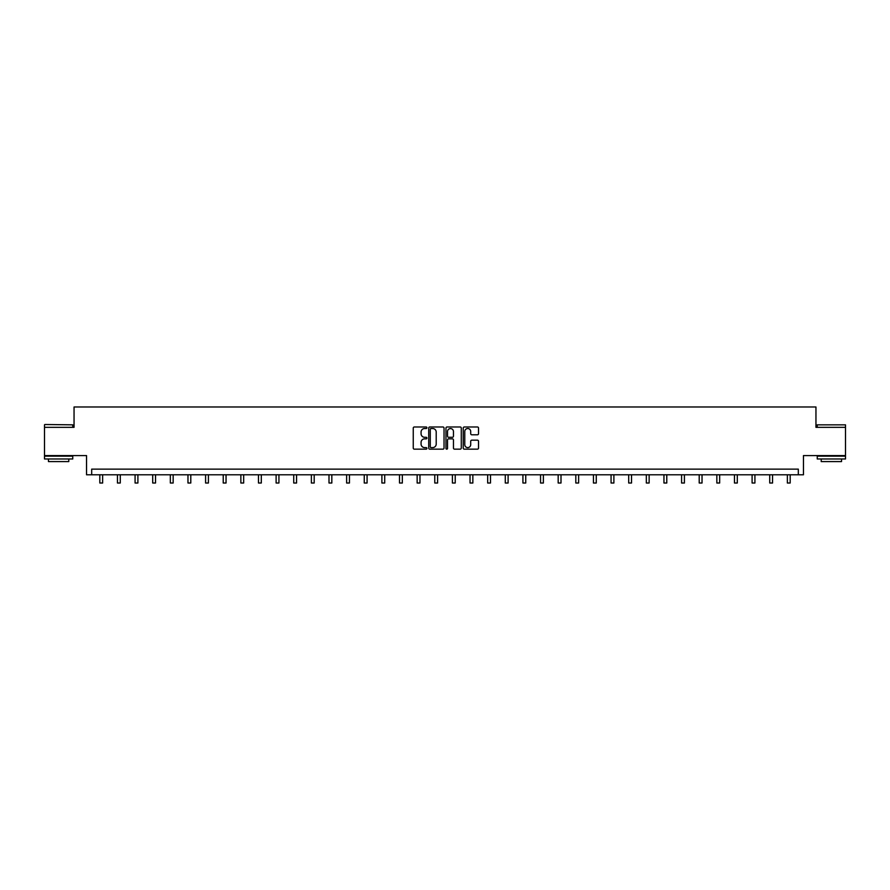 <?xml version="1.0" encoding="UTF-8"?>
<svg xmlns="http://www.w3.org/2000/svg" width="890" height="890" viewBox="0 0 890 890"><rect width="100%" height="100%" fill="white"/><g stroke="black" fill="none" stroke-linecap="round" stroke-linejoin="round"><path stroke-width="1.33" d="M426.922 427.756A0.779 0.779 0 0 0 426.143 426.978L414.362 426.978A1.113 1.113 0 0 0 413.249 428.079L413.249 448.048A1.113 1.113 0 0 0 414.362 449.161L426.143 449.161A0.779 0.779 0 0 0 426.922 448.382A0.779 0.779 0 0 0 426.143 447.603L424.619 447.603A3.549 3.549 0 0 1 421.07 444.054L421.07 442.397A3.549 3.549 0 0 1 424.619 438.848L426.143 438.848A0.779 0.779 0 0 0 426.922 438.069A0.779 0.779 0 0 0 426.143 437.29L424.619 437.29A3.549 3.549 0 0 1 421.07 433.742L421.07 432.073A3.549 3.549 0 0 1 424.619 428.524L426.143 428.524A0.779 0.779 0 0 0 426.922 427.756M845.5 427.334L815.952 427.334L815.952 406.986L74.048 406.986L74.048 427.334L44.5 427.334L44.5 455.58L86.541 455.58L86.541 474.793L803.459 474.793L803.459 455.58L845.5 455.58L845.5 424.841L817.243 424.841L845.5 424.841M477.418 434.798A1.113 1.113 0 0 0 478.531 433.686L478.531 428.079A1.113 1.113 0 0 0 477.418 426.978L464.324 426.978A1.113 1.113 0 0 0 463.223 428.079L463.223 448.048A1.113 1.113 0 0 0 464.324 449.161L477.418 449.161A1.113 1.113 0 0 0 478.531 448.048L478.531 441.284A1.113 1.113 0 0 0 477.418 440.172L471.811 440.172A1.113 1.113 0 0 0 470.71 441.284L470.71 444.644A2.97 2.97 0 0 1 467.74 447.603A2.97 2.97 0 0 1 464.769 444.644L464.769 431.494A2.97 2.97 0 0 1 467.74 428.524A2.97 2.97 0 0 1 470.71 431.494L470.71 433.686A1.113 1.113 0 0 0 471.811 434.798L477.418 434.798M798.319 474.793L798.319 469.141L91.681 469.141L91.681 474.793M444.032 428.079A1.113 1.113 0 0 0 442.92 426.978L429.826 426.978A1.113 1.113 0 0 0 428.724 428.079L428.724 448.048A1.113 1.113 0 0 0 429.826 449.161L442.92 449.161A1.113 1.113 0 0 0 444.032 448.048L444.032 428.079M447.08 426.978L460.175 426.978A1.113 1.113 0 0 1 461.276 428.079L461.276 448.048A1.113 1.113 0 0 1 460.175 449.161L454.568 449.161A1.113 1.113 0 0 1 453.455 448.048L453.455 439.949A1.113 1.113 0 0 0 452.354 438.848L448.638 438.848A1.113 1.113 0 0 0 447.525 439.949L447.525 448.382A0.779 0.779 0 0 1 446.747 449.161A0.779 0.779 0 0 1 445.968 448.382L445.968 428.079A1.113 1.113 0 0 1 447.08 426.978M431.049 428.524A0.779 0.779 0 0 0 430.271 429.303L430.271 446.825A0.779 0.779 0 0 0 431.049 447.603L432.662 447.603A3.549 3.549 0 0 0 436.211 444.054L436.211 432.073A3.549 3.549 0 0 0 432.662 428.524L431.049 428.524M453.455 431.55A2.97 2.97 0 0 0 450.496 428.58A2.97 2.97 0 0 0 447.525 431.55L447.525 436.178A1.113 1.113 0 0 0 448.638 437.29L452.354 437.29A1.113 1.113 0 0 0 453.455 436.178L453.455 431.55M99.814 474.793L99.814 483.014L102.639 483.014L102.639 474.793M44.834 424.508L72.758 424.841L44.834 424.508M58.629 458.973L44.5 458.973L44.5 456.147L72.758 456.147L72.758 458.973L58.629 458.973M68.797 458.973L68.797 461.576L48.461 461.576L48.461 458.973M831.371 458.973L817.243 458.973L817.243 456.147L845.5 456.147L845.5 458.973L831.371 458.973M841.54 458.973L841.54 461.576L821.203 461.576L821.203 458.973M117.447 474.793L117.447 483.014L120.272 483.014L120.272 474.793M135.08 474.793L135.08 483.014L137.905 483.014L137.905 474.793M152.702 474.793L152.702 483.014L155.528 483.014L155.528 474.793M170.335 474.793L170.335 483.014L173.161 483.014L173.161 474.793M187.968 474.793L187.968 483.014L190.794 483.014L190.794 474.793M205.59 474.793L205.59 483.014L208.416 483.014L208.416 474.793M223.223 474.793L223.223 483.014L226.049 483.014L226.049 474.793M240.856 474.793L240.856 483.014L243.671 483.014L243.671 474.793M258.478 474.793L258.478 483.014L261.304 483.014L261.304 474.793M276.111 474.793L276.111 483.014L278.937 483.014L278.937 474.793M293.733 474.793L293.733 483.014L296.559 483.014L296.559 474.793M311.367 474.793L311.367 483.014L314.192 483.014L314.192 474.793M329 474.793L329 483.014L331.825 483.014L331.825 474.793M346.622 474.793L346.622 483.014L349.447 483.014L349.447 474.793M364.255 474.793L364.255 483.014L367.08 483.014L367.08 474.793M381.888 474.793L381.888 483.014L384.714 483.014L384.714 474.793M399.51 474.793L399.51 483.014L402.336 483.014L402.336 474.793M417.143 474.793L417.143 483.014L419.969 483.014L419.969 474.793M434.776 474.793L434.776 483.014L437.602 483.014L437.602 474.793M452.398 474.793L452.398 483.014L455.224 483.014L455.224 474.793M470.031 474.793L470.031 483.014L472.857 483.014L472.857 474.793M487.664 474.793L487.664 483.014L490.49 483.014L490.49 474.793M505.286 474.793L505.286 483.014L508.112 483.014L508.112 474.793M522.92 474.793L522.92 483.014L525.745 483.014L525.745 474.793M540.553 474.793L540.553 483.014L543.378 483.014L543.378 474.793M558.175 474.793L558.175 483.014L561 483.014L561 474.793M575.808 474.793L575.808 483.014L578.634 483.014L578.634 474.793M593.441 474.793L593.441 483.014L596.267 483.014L596.267 474.793M611.063 474.793L611.063 483.014L613.889 483.014L613.889 474.793M628.696 474.793L628.696 483.014L631.522 483.014L631.522 474.793M646.329 474.793L646.329 483.014L649.144 483.014L649.144 474.793M663.951 474.793L663.951 483.014L666.777 483.014L666.777 474.793M681.584 474.793L681.584 483.014L684.41 483.014L684.41 474.793M699.206 474.793L699.206 483.014L702.032 483.014L702.032 474.793M716.839 474.793L716.839 483.014L719.665 483.014L719.665 474.793M734.473 474.793L734.473 483.014L737.298 483.014L737.298 474.793M752.095 474.793L752.095 483.014L754.92 483.014L754.92 474.793M769.728 474.793L769.728 483.014L772.553 483.014L772.553 474.793M787.361 474.793L787.361 483.014L790.187 483.014L790.187 474.793M44.5 427.334L44.5 424.841M50.941 456.147L50.941 455.58M66.305 456.147L66.305 455.58M72.758 427.334L72.758 424.841M817.243 427.334L817.243 424.841M823.695 456.147L823.695 455.58M839.059 456.147L839.059 455.58"/></g></svg>
